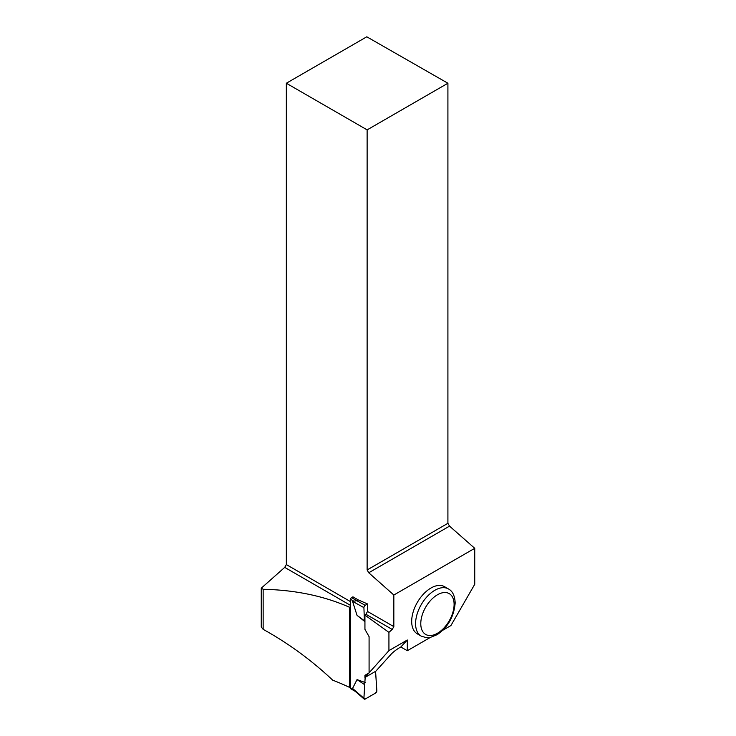 <?xml version="1.0" encoding="UTF-8"?>
<svg xmlns="http://www.w3.org/2000/svg" width="736" height="736" viewBox="0 0 736 736"><rect width="100%" height="100%" fill="white"/><g stroke="black" fill="none" stroke-linecap="round" stroke-linejoin="round"><path stroke-width="1.1" d="M355.654 691.592L352.562 688.427L363.897 698.243L365.176 677.341L363.906 698.501L365.185 699.053L375.562 693.064L376.85 690.764L375.572 671.342L376.841 691.03A1.84 1.058 -60 0 1 375.562 693.064L365.185 699.053A1.84 1.058 -60 0 1 364.274 699.145A1.84 1.058 -60 0 1 363.906 698.501L364.274 699.145M351.55 597.623L356.896 600.714L358.276 599.914L352.93 596.832L351.55 597.623A1.38 0.791 -60 0 0 350.575 599.316L350.575 688.197A1.38 0.791 120 0 0 350.86 688.822L355.267 691.371M365.176 682.511L357.034 679.613L352.562 688.427M369.26 672.814L365.176 675.17L369.26 672.814L365.176 675.17L365.176 677.221M364.936 621.662L357.034 615.342L352.562 601.367L356.859 600.723L365.185 605.305L367.531 603.943L367.531 611.45L393.834 626.63L393.834 595.019L368.745 572.774L449.54 526.13L447.911 523.314L447.911 83.242L366.776 36.8L286.341 83.242L367.126 129.876L447.911 83.242M357.034 679.613L364.403 684.508M363.906 607.329L365.185 605.305A1.84 1.058 120 0 0 363.906 607.329L364.403 620.752L364.936 621.515M357.034 615.342L364.403 620.752M350.575 686.881L349.628 687.433A213.688 123.372 0 0 0 332.718 680.174C311.328 660.063 288.144 643.126 263.148 629.344L263.148 589.278C295.237 589.978 324.061 595.994 349.628 607.32L350.575 606.482M349.628 687.433L349.628 607.32M364.936 677.488L375.811 671.204L390.844 654.534C392.665 652.473 395.444 650.265 399.188 647.919L400.816 646.981L407.312 650.725L407.312 640.007L388.93 650.624L364.936 677.488L364.936 675.308L369.086 672.916L369.086 636.658L364.936 629.335L364.936 615.121L388.93 632.362L392.214 629.446L365.912 614.256L367.531 611.45M388.93 650.624L388.93 632.362M358.276 599.914L367.531 603.943M367.126 129.876L367.126 569.958L368.745 572.774M286.341 83.242L286.341 564.567L350.575 601.662M350.575 605.406L284.712 567.382L286.341 564.567M393.834 626.63L392.214 629.446M284.712 567.382L261.262 588.184L263.148 589.278M365.912 614.256L364.936 615.121M407.312 650.725L430.404 637.394M442.805 630.246L450.92 625.554L474.738 584.292L474.738 548.311L393.834 595.019M263.148 629.344L261.262 626.989L261.262 588.184M411.682 621.396A27.232 15.723 -60 0 1 423.577 593.989A27.232 15.723 -60 0 1 444.562 586.684L448.454 588.938A27.232 15.723 -60 0 0 427.469 596.234A27.232 15.723 -60 0 0 415.582 623.64A27.232 15.723 -60 0 0 421.222 636.116L417.321 633.862A27.232 15.723 -60 0 1 411.682 621.396M449.54 526.13L474.738 548.311M367.126 569.958L447.911 523.314M400.816 646.981L407.312 640.007M350.575 688.197L353.85 690.083M350.575 599.316L353.85 601.202M363.897 607.605L352.562 601.367M454.103 604.403A23.561 13.607 120 0 0 429.106 602.177A23.561 13.607 120 0 0 429.106 635.499A23.561 13.607 120 0 0 454.103 604.403M354.78 690.938L364.136 699.044M421.222 636.116C426.337 637.827 429.41 638.25 430.459 637.385L437.202 634.634C447.976 627.256 453.965 616.685 455.179 602.904C454.811 595.746 452.576 591.091 448.454 588.938"/></g></svg>
